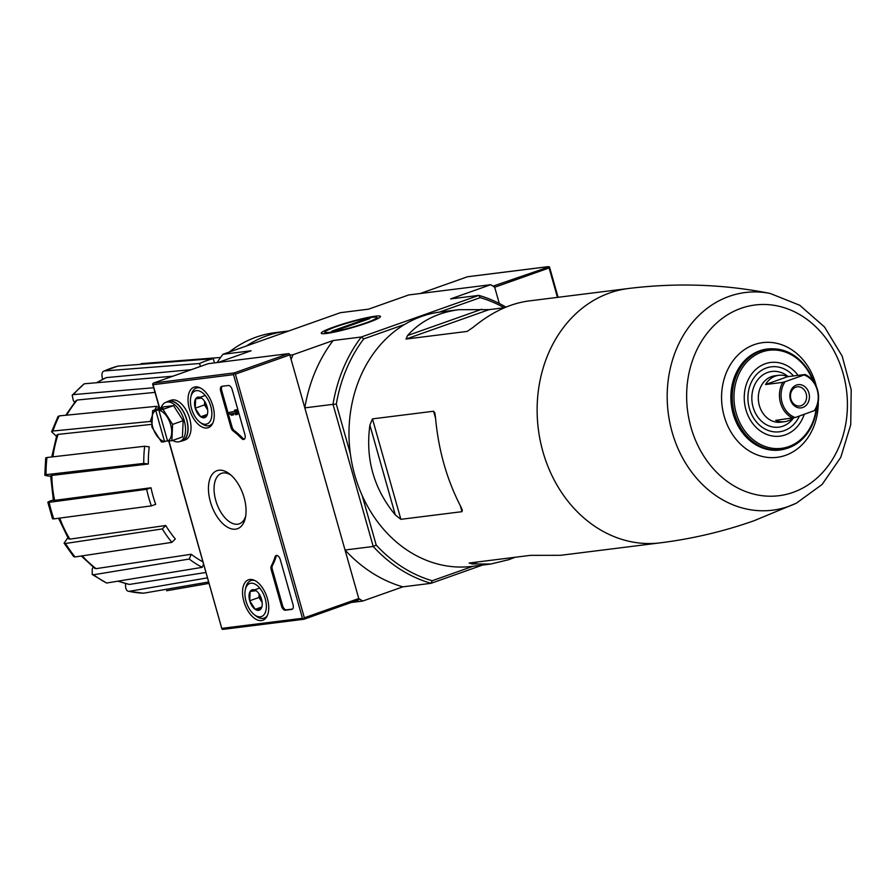 <?xml version="1.0" encoding="UTF-8"?>
<svg xmlns="http://www.w3.org/2000/svg" width="896" height="896" viewBox="0 0 896 896"><rect width="100%" height="100%" fill="white"/><g stroke="black" fill="none" stroke-linecap="round" stroke-linejoin="round"><path stroke-width="1.34" d="M469.146 563.035L472.203 563.942L490.739 564.043L508.906 559.653L514.965 557.29M504.582 307.698L489.048 309.646L458.954 309.68L440.306 312.01A128.162 106.859 82.9 0 0 439.253 312.155A128.162 106.859 82.9 0 0 404.723 324.386A128.162 106.859 82.9 0 0 350.336 453.701A128.162 106.859 82.9 0 0 362.163 495.488A128.162 106.859 82.9 0 0 472.102 566.373L490.739 564.043M469.381 562.99L530.499 555.352L560.594 555.307L660.229 542.853C692.619 538.776 723.934 531.384 754.163 520.688L796.432 503.138L822.125 484.445L840.784 457.33L850.741 424.704L851.2 389.816L842.173 356.126L824.488 326.95L799.736 305.267L770.224 293.474A109.693 91.448 82.9 0 0 667.666 407.725A109.693 91.448 82.9 0 0 788.648 506.374A109.693 91.448 82.9 0 0 796.432 503.138M433.574 411.242L372.456 418.88L369.891 425.13C365.31 458.83 373.778 488.768 395.304 514.931L400.882 519.322L461.989 511.683L462.325 510.07L460.858 506.744C446.79 479.64 438.323 449.714 435.445 416.942L434.84 412.922L433.574 411.242L435.557 418.242M458.954 309.68C437.517 312.525 420.381 321.138 407.568 335.541L406.022 339.058L467.13 331.419L473.122 327.342C491.478 312.256 510.037 303.464 528.808 300.955L628.432 288.501A128.162 106.859 82.9 0 0 538.306 428.926A128.162 106.859 82.9 0 0 660.229 542.853M404.723 324.386L363.742 338.901A146.171 121.867 82.9 0 0 336.314 404.13L350.336 453.701M362.163 495.488L376.197 545.059A146.171 121.867 82.9 0 0 432.174 580.742L431.032 583.318L402.842 586.846L362.734 601.048L351.266 602.482M473.122 566.238L432.174 580.742M492.878 286.07L493.55 285.981A1.4 0.762 70.5 0 1 494.704 287.235L499.296 303.475L494.704 287.235L490.728 284.704L450.621 298.906L478.822 295.378L361.323 336.997L333.133 340.525L293.037 354.726L289.89 355.118M207.469 577.853L129.08 591.349A115.114 95.973 82.9 0 0 143.528 593.208L129.08 591.349C126.706 591.304 125.518 589.142 125.507 584.864L125.563 583.654M92.21 574.47L93.587 574.75A115.114 95.973 82.9 0 0 106.59 583.027L92.21 574.47L92.232 569.083L93.083 567.056M64.086 543.144L65.52 543.48A115.114 95.973 82.9 0 0 75.096 556.931L73.707 556.662L64.086 543.144L67.838 537.734M146.675 489.306A110.622 92.232 82.9 0 0 151.357 505.882L155.691 504.347A105.168 87.685 -97.1 0 1 150.998 487.771L146.675 489.306L49.146 502.32A115.114 95.973 82.9 0 0 53.838 518.885L52.539 518.84L47.846 502.264L49.146 502.32C47.029 502.522 47.566 502.029 50.77 500.842L53.29 499.946M50.635 476.269L47.981 475.922C44.587 475.429 43.938 475.014 46.054 474.678L143.774 463.411A110.622 92.232 82.9 0 1 144.682 446.253L149.251 446.835A105.168 87.685 -97.1 0 0 148.344 464.005L143.774 463.411M56.448 436.285L51.61 431.726L58.016 416.494L59.293 415.89A115.114 95.973 82.9 0 0 52.92 431.032L150.27 421.445A110.622 92.232 82.9 0 1 151.827 417.122M74.603 402.315L73.36 400.568L72.162 395.192L84.269 383.779A115.114 95.973 82.9 0 0 73.405 394.61L153.664 387.744M102.648 379.232L102.346 378.168C101.416 373.979 102.088 371.56 104.384 370.944L199.573 363.507A110.622 92.232 82.9 0 1 213.27 358.658L214.469 362.902M200.402 366.442L199.573 363.507M117.723 366.15L118.082 366.094A115.114 95.973 82.9 0 0 104.384 370.944L117.723 366.15M213.27 358.658L118.082 366.094M96.488 382.738L106.243 377.619A108.158 90.171 82.9 0 0 96.97 382.693M191.307 369.667L106.243 377.619M172.805 376.219L84.269 383.779M73.405 394.61L72.162 395.192M65.744 415.251L76.014 400.613L77.235 400.03A108.158 90.171 82.9 0 0 66.696 415.162M154.974 392.381L77.235 400.03M154.907 409.864A110.622 92.232 82.9 0 1 156.643 406.302L159.421 408.072M151.659 422.33L150.27 421.445M156.643 406.302L59.293 415.89M52.92 431.032L51.61 431.726M51.755 456.96L56.851 435.075L58.128 434.381A108.158 90.171 82.9 0 0 52.931 456.826M151.715 424.357L58.128 434.381M45.718 457.901L46.962 457.509A115.114 95.973 82.9 0 0 46.054 474.678L44.8 475.07L45.707 457.901M144.682 446.253L46.962 457.509M54.634 500.36L53.368 500.315L50.624 475.821L51.834 475.429A108.158 90.171 82.9 0 0 54.634 500.36L150.998 487.771M148.344 464.005L51.834 475.429M53.838 518.885L151.357 505.882M162.31 528.92L165.738 525.504A105.168 87.685 -97.1 0 0 175.314 538.955L171.886 542.371A110.622 92.232 82.9 0 1 162.31 528.92L65.52 543.48M59.741 518.101A108.158 90.171 82.9 0 0 69.866 539.123L165.738 525.504M69.866 539.123L68.466 538.776M75.096 556.931L171.886 542.371M203.571 564.11L202.205 567.347A110.622 92.232 82.9 0 1 189.213 559.059L191.218 554.266A105.168 87.685 -97.1 0 0 202.944 561.87M189.213 559.059L93.587 574.75M82.275 555.856A108.158 90.171 82.9 0 0 96.118 568.646L191.218 554.266M96.118 568.646L94.774 568.355L81.301 556.002M106.59 583.027L202.205 567.347M118.373 581.101A108.158 90.171 82.9 0 0 129.416 584.427L205.934 572.466M129.416 584.427L117.835 581.19M143.528 593.208L208.634 581.997M209.037 583.397L166.589 590.755M141.142 363.642L220.584 357.47M336.314 404.13L333.01 404.342L373.229 546.482L376.197 545.059M504.168 307.754A146.171 121.867 82.9 0 0 480.234 297.64L439.253 312.155M482.597 565.051L431.032 583.318A148.512 123.816 82.9 0 1 373.229 546.482L345.038 550.01L358.758 598.517L362.734 601.048M363.742 338.901L361.323 336.997A148.512 123.816 82.9 0 0 333.01 404.342L304.819 407.87L291.088 359.363L293.037 354.726M375.222 316.21A30.766 3.058 -15.8 0 0 340.245 324.845A30.766 3.058 -15.8 0 0 321.496 333.469A30.766 3.058 -15.8 0 0 351.702 327.779A30.766 3.058 -15.8 0 0 380.419 316.792A30.766 3.058 -15.8 0 0 375.222 316.21M490.728 284.704L408.71 294.952L368.614 309.154L340.413 312.682L222.925 354.301L251.115 350.773L218.176 362.443M222.925 354.301A148.512 123.816 82.9 0 0 217.09 362.578M402.842 586.846A148.512 123.816 -97.1 0 1 345.038 550.01M304.819 407.87A148.512 123.816 -97.1 0 1 333.133 340.525M505.949 307.126A148.512 123.816 82.9 0 0 478.822 295.378L480.234 297.64M813.691 381.718A50.691 42.258 82.9 0 0 773.976 348.835A50.691 42.258 82.9 0 0 732.726 404.634A50.691 42.258 82.9 0 0 786.43 448.549A50.691 42.258 82.9 0 0 788.402 447.922A50.691 42.258 82.9 0 0 816.838 406.907M812.773 380.52A49.414 41.205 82.9 0 0 759.181 353.091A49.414 41.205 82.9 0 0 736.691 414.826A49.414 41.205 82.9 0 0 788.693 446.622A49.414 41.205 82.9 0 0 816.245 408.296M798.078 375.368A37.128 30.957 82.9 0 0 757.546 367.987A37.128 30.957 82.9 0 0 747.6 414.557A37.128 30.957 82.9 0 0 785.366 434.862A37.128 30.957 82.9 0 0 804.227 414.355M557.446 297.371L549.114 267.96L549.405 266.762L493.55 285.981M547.971 266.706L467.634 276.752M549.461 267.658L549.405 266.762M235.581 529.166A30.766 16.71 70.5 0 1 208.701 493.226A30.766 16.71 70.5 0 1 229.6 473.973A30.766 16.71 70.5 0 1 245.28 518.213A30.766 16.71 70.5 0 1 235.581 529.166M281.49 606.066A4.682 2.542 -109.5 0 0 285.32 610.221L291.726 609.426A4.682 2.542 -109.5 0 0 292.029 609.358A4.682 2.542 -109.5 0 0 293.026 604.621L280.28 559.597A4.682 2.542 -109.5 0 0 276.158 555.509A4.682 2.542 -109.5 0 0 275.05 556.853A81.861 44.464 -109.5 0 1 271.331 565.891A4.682 2.542 -109.5 0 0 271.23 569.789L281.49 606.066L282.598 605.674A4.682 2.542 -109.5 0 0 286.429 609.829L292.499 609.067M195.328 386.904A21.459 11.659 -109.5 0 0 194.096 387.173A21.459 11.659 -109.5 0 0 190.154 411.331A21.459 11.659 -109.5 0 0 208.432 427.627A21.459 11.659 -109.5 0 0 212.498 404.645A21.459 11.659 -109.5 0 0 195.328 386.904M249.827 579.477A21.459 11.659 -109.5 0 0 248.595 579.757A21.459 11.659 -109.5 0 0 244.653 603.915A21.459 11.659 -109.5 0 0 262.92 620.2A21.459 11.659 -109.5 0 0 266.986 597.218A21.459 11.659 -109.5 0 0 249.827 579.477M233.15 430.976A4.682 2.542 -109.5 0 1 230.933 427.37L220.662 391.093A4.682 2.542 -109.5 0 1 221.659 386.366A4.682 2.542 -109.5 0 1 221.962 386.299L228.368 385.493A4.682 2.542 -109.5 0 1 232.198 389.648L244.933 434.683A4.682 2.542 -109.5 0 1 243.936 439.41A4.682 2.542 -109.5 0 1 241.562 438.502A81.861 44.464 -109.5 0 0 233.15 430.976L234.259 430.584A81.861 44.464 -109.5 0 1 242.67 438.099A4.682 2.542 -109.5 0 0 244.451 439.096M159.466 408.24L152.6 383.958L153.552 383.04L234.248 372.915L235.402 374.158L304.349 617.792L303.598 619.046L358.378 599.95A1.4 0.762 -109.5 0 0 358.467 599.939A1.4 0.762 -109.5 0 0 358.758 598.517L289.822 354.883A1.4 0.762 -109.5 0 0 288.669 353.629L208.197 363.686A1.4 0.762 -109.5 0 0 208.107 363.709A1.4 0.762 -109.5 0 0 208.029 363.754M303.811 619.248L223.126 629.362L303.912 619.259L358.467 599.939M223.126 629.362L221.95 629.059L169.019 441.168M152.6 383.958L153.048 384.709L233.52 374.651L234.125 373.509M221.984 628.342L302.467 618.285L303.598 619.046M222.298 386.254A4.682 2.542 -109.5 0 0 221.771 390.701L232.042 426.978A4.682 2.542 -109.5 0 0 234.259 430.584M232.758 415.083L231.067 413.784L235.29 413.258L235.704 414.714L236.6 414.602L235.334 410.122L234.438 410.234L234.853 411.69L229.342 412.384L229.779 413.952L231.482 415.24L233.867 414.691L232.467 413.616M234.786 411.443L229.342 412.384M236.6 414.602L237.709 414.21L236.443 409.73L234.438 410.234M276.763 555.43A4.682 2.542 -109.5 0 0 276.158 556.461L275.05 556.853M282.598 605.674L272.339 569.397A4.682 2.542 -109.5 0 1 272.44 565.499A81.861 44.464 -109.5 0 0 276.158 556.461M236.443 409.73L235.334 410.122M245.638 516.32A26.768 14.538 70.5 0 1 239.355 523.813A26.768 14.538 70.5 0 1 237.664 524.205A26.768 14.538 70.5 0 1 216.205 501.928A26.768 14.538 70.5 0 1 221.48 473.346A26.768 14.538 70.5 0 1 231.078 475.205M256.066 590.699A10.808 5.869 70.5 0 1 256.458 590.99A10.808 5.869 70.5 0 1 261.554 599.278A10.808 5.869 70.5 0 1 261.968 606.525A10.808 5.869 70.5 0 1 261.128 608.608L255.214 609.347L249.715 600.768L250.141 591.438L256.066 590.699A10.808 5.869 70.5 0 0 250.141 591.438A10.808 5.869 70.5 0 0 249.715 600.768A10.808 5.869 70.5 0 0 255.214 609.347A10.808 5.869 70.5 0 0 261.128 608.608M246.019 601.227A17.539 9.531 70.5 0 1 245.358 589.467A17.539 9.531 70.5 0 1 258.126 586.342A17.539 9.531 70.5 0 1 266.179 609.078A17.539 9.531 70.5 0 1 254.296 614.69A17.539 9.531 70.5 0 1 246.019 601.227M245.358 589.467L245.84 587.406A19.88 10.797 70.5 0 1 250.846 580.63A19.88 10.797 70.5 0 1 254.99 580.597M267.366 615.518A19.88 10.797 70.5 0 1 264.13 618.106A19.88 10.797 70.5 0 1 255.965 615.989L254.296 614.69M262.158 602.426A9.352 5.085 70.5 0 1 261.722 601.776L262.17 602.482M259.134 593.958L258.966 597.486L261.722 601.776A9.352 5.085 70.5 0 1 259.19 594.048M261.744 607.04L255.214 609.347M259.392 588.157L250.141 591.438M258.966 597.486L249.715 600.768M201.566 398.115A10.808 5.869 70.5 0 1 201.97 398.406A10.808 5.869 70.5 0 1 207.054 406.706A10.808 5.869 70.5 0 1 207.469 413.941A10.808 5.869 70.5 0 1 206.64 416.035L200.715 416.774L195.227 408.184L195.642 398.854L201.566 398.115A10.808 5.869 70.5 0 0 195.642 398.854A10.808 5.869 70.5 0 0 195.227 408.184A10.808 5.869 70.5 0 0 200.715 416.774A10.808 5.869 70.5 0 0 206.64 416.035M191.531 408.643A17.539 9.531 70.5 0 1 190.859 396.894A17.539 9.531 70.5 0 1 203.638 393.77A17.539 9.531 70.5 0 1 211.691 416.506A17.539 9.531 70.5 0 1 199.797 422.106A17.539 9.531 70.5 0 1 191.531 408.643M190.859 396.894L191.341 394.834A19.88 10.797 70.5 0 1 196.358 388.046A19.88 10.797 70.5 0 1 200.502 388.013M212.867 422.946A19.88 10.797 70.5 0 1 209.63 425.522A19.88 10.797 70.5 0 1 201.466 423.405L199.797 422.106M207.67 409.853A9.352 5.085 70.5 0 1 207.222 409.203L207.67 409.898M204.635 401.374L204.478 404.902L207.222 409.203A9.352 5.085 70.5 0 1 204.702 401.464M207.245 414.456L200.715 416.774M204.904 395.573L195.642 398.854M204.478 404.902L195.227 408.184M180.555 441.291A21.045 11.435 -109.5 0 0 182.235 440.944A21.045 11.435 -109.5 0 0 186.39 418.466A21.045 11.435 -109.5 0 0 169.512 400.949A21.045 11.435 -109.5 0 0 168.179 401.262A21.045 11.435 -109.5 0 0 166.656 402.046M182.235 440.944L185.203 439.891A21.045 11.435 -109.5 0 0 189.347 417.413A21.045 11.435 -109.5 0 0 172.469 399.896A21.045 11.435 -109.5 0 0 171.147 400.21L168.179 401.262M167.485 440.731L164.528 441.526A16.374 8.893 70.5 0 1 156.15 434.694A16.374 8.893 70.5 0 1 151.715 419.026A16.374 8.893 70.5 0 1 155.792 410.637L163.24 408.442L158.85 409.998L162.982 409.371L172.592 424.402L171.853 440.72L167.608 441.134A16.374 8.893 70.5 0 0 171.685 432.757A16.374 8.893 70.5 0 0 167.25 417.077A16.374 8.893 70.5 0 0 158.861 410.256L167.608 441.134M164.528 441.526L155.792 410.637M165.85 402.338L168.258 401.475A20.821 11.301 70.5 0 1 169.568 401.173A20.821 11.301 70.5 0 1 186.256 418.499A20.821 11.301 70.5 0 1 182.157 440.72L179.749 441.571A20.821 11.301 -109.5 0 0 183.859 419.35A20.821 11.301 -109.5 0 0 167.16 402.024A20.821 11.301 -109.5 0 0 165.85 402.338A20.821 11.301 -109.5 0 0 161.134 407.658M172.738 440.406A20.821 11.301 -109.5 0 0 178.438 441.885A20.821 11.301 -109.5 0 0 179.749 441.571M164.651 441.739L161.493 442.019L151.872 426.989L152.622 410.67L155.781 410.39M171.853 440.72L182.414 436.979L183.165 420.661L173.544 405.63L163.184 406.93L152.622 410.67M173.544 405.63L162.982 409.371M183.165 420.661L172.592 424.402M160.171 408.834L160.35 409.472M288.635 331.027A128.162 106.859 82.9 0 0 285.634 331.341L274.994 332.674A128.162 106.859 82.9 0 0 229.197 352.072M285.634 331.341A128.162 106.859 82.9 0 0 246.49 345.946M336.202 326.67A26.768 2.666 164.2 0 1 376.432 317.33A26.768 2.666 164.2 0 1 351.602 327.398A26.768 2.666 164.2 0 1 325.17 331.834A26.768 2.666 164.2 0 1 336.202 326.67M366.162 318.976L370.003 318.506L335.586 330.691L331.733 331.173L366.162 318.976L366.386 319.782M814.206 410.816A22.221 18.525 82.9 0 0 804.07 374.987L785.098 381.707A22.221 18.525 82.9 0 0 795.234 417.536L815.181 410.323A23.386 19.499 82.9 0 0 805.045 374.494L804.07 374.987M793.531 375.939A32.749 27.294 82.9 0 0 758.262 372.848A32.749 27.294 82.9 0 0 751.274 413.683A32.749 27.294 82.9 0 0 784.168 430.662A32.749 27.294 82.9 0 0 799.422 416.058M784.605 421.714L780.763 422.195A23.386 19.499 82.9 0 1 758.52 401.408A23.386 19.499 82.9 0 1 774.962 375.782L778.814 375.301A23.386 19.499 -97.1 0 0 765.531 384.53L782.835 382.368A23.386 19.499 82.9 0 0 792.971 418.197A23.386 19.499 -97.1 0 1 788.043 420.896A23.386 19.499 -97.1 0 1 784.605 421.714A23.386 19.499 -97.1 0 1 775.667 420.358L795.234 417.536M778.814 375.301A23.386 19.499 -97.1 0 1 787.741 376.656L805.045 374.494M785.098 381.707L782.835 382.368M802.816 407.467A11.693 9.744 82.9 0 0 806.086 387.834A11.693 9.744 82.9 0 0 790.048 393.512A11.693 9.744 82.9 0 0 802.816 407.467M801.158 405.664A9.666 8.064 82.9 0 0 806.4 394.542A9.666 8.064 82.9 0 0 797.339 386.814A9.666 8.064 82.9 0 0 790.541 397.398A9.666 8.064 82.9 0 0 799.736 406A9.666 8.064 82.9 0 0 801.158 405.664M765.531 384.53L787.741 376.656M793.072 492.363A96.118 80.136 82.9 0 0 819.885 330.994A96.118 80.136 82.9 0 0 688.139 377.664A96.118 80.136 82.9 0 0 793.072 492.363M816.39 386.568A57.803 48.194 82.9 0 0 755.787 344.131A57.803 48.194 82.9 0 0 723.912 415.262A57.803 48.194 82.9 0 0 785.579 455.325A57.803 48.194 82.9 0 0 818.261 401.542M773.976 348.835L772.733 348.79A50.893 42.426 82.9 0 0 731.326 404.802A50.893 42.426 82.9 0 0 785.243 448.896L786.43 448.549M460.286 505.669L461.989 511.683M372.456 418.88L400.882 519.322M369.891 425.13L395.304 514.931M477.915 561.915L472.203 563.942M489.048 309.646L406.022 339.058M481.79 309.243L407.568 335.541M467.488 276.763L420.224 293.507M549.114 267.96L494.704 287.235M302.467 618.285L233.52 374.651M159.678 408.173L153.048 384.709M234.248 372.915L288.669 353.629M153.776 382.973L208.197 363.686M235.402 374.158L289.822 354.883M304.349 617.792L358.758 598.517M241.562 438.502L242.67 438.099M230.933 427.37L232.042 426.978M220.662 391.093L221.771 390.701M286.429 609.829L285.32 610.221M292.298 609.224L291.726 609.426M272.44 565.499L271.331 565.891M272.339 569.397L271.23 569.789M788.178 376.611A28.067 23.397 82.9 0 0 752.013 394.565A28.067 23.397 82.9 0 0 782.902 426.182A28.067 23.397 82.9 0 0 793.419 418.062M58.554 518.258L68.454 538.776M628.432 288.501C676.95 282.576 724.214 284.234 770.224 293.474M548.318 266.638L467.555 276.741L420.179 293.518M549.494 266.941L558.085 297.293M153.552 383.04L208.107 363.709M221.95 629.059L168.795 441.202M264.13 618.106L266.403 617.299M250.846 580.63L253.131 579.824M209.63 425.522L211.915 424.715M196.358 388.046L198.643 387.24M325.17 331.834L324.117 333.693M376.432 317.33L378.291 318.36"/></g></svg>
